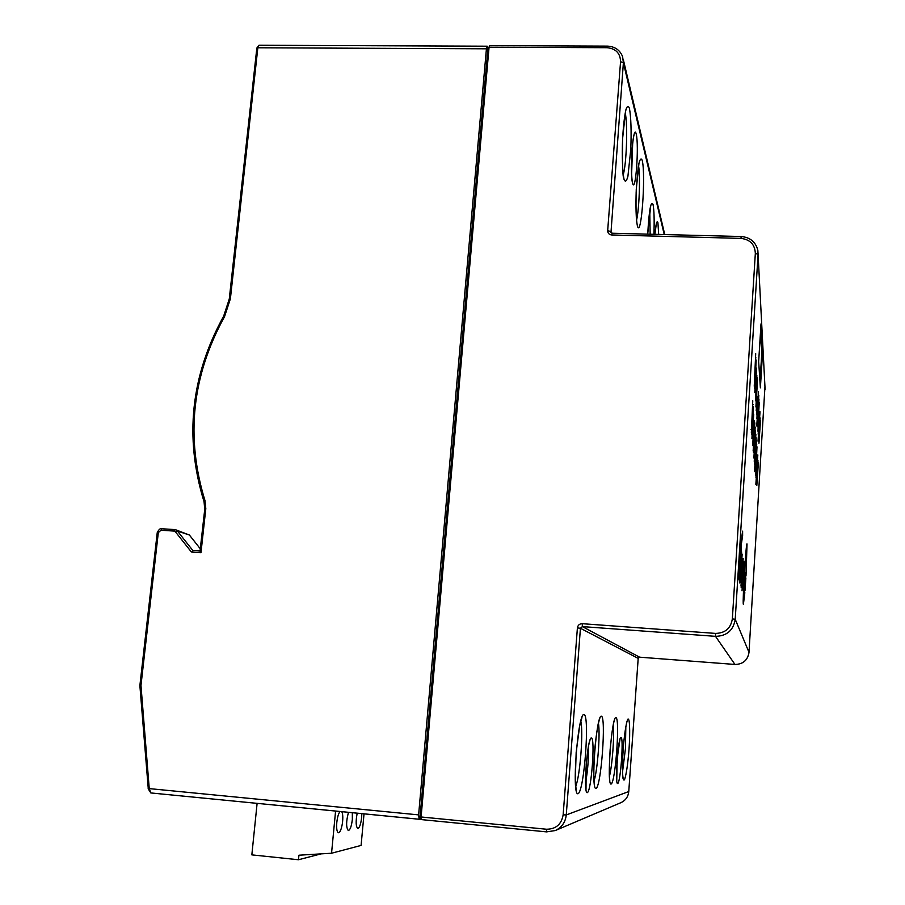 <?xml version="1.0" encoding="UTF-8"?>
<svg xmlns="http://www.w3.org/2000/svg" width="905" height="905" viewBox="0 0 905 905"><rect width="100%" height="100%" fill="white"/><g stroke="black" fill="none" stroke-linecap="round" stroke-linejoin="round"><path stroke-width="1.36" d="M489.062 47.207L489.537 45.646L607.402 46.121L607.063 47.705L489.062 47.207L421.097 816.977L546.45 829.229C555.908 829.184 561.473 824.376 563.148 814.817L577.401 627.9C577.876 625.174 579.494 623.771 582.232 623.692L715.561 633.409C725.199 633.161 730.788 628.319 732.349 618.896L755.336 253.445C754.951 244.531 750.166 239.52 740.946 238.388L741.184 236.635M546.586 831.876L421.402 819.602L421.097 816.977M761.003 323.888L762.553 352.712L760.381 387.906L758.662 361.661L761.003 323.888M741.172 587.707L743.175 558.611L741.172 587.707M740.629 578.668L740.573 582.073L740.494 578.284L739.792 582.967L740.052 574.664L741.636 551.869L740.109 579.788L742.157 554.143L740.471 578.668M758.367 462.568L756.84 485.374L758.367 462.568M757.971 460.668L756.444 481.607L757.779 460.656M756.908 464.378L755.969 477.738L756.693 464.367M755.799 470.939L756.999 446.866L755.381 470.917M756.569 440.758L754.465 471.573L756.569 440.758M756.207 437.85L754.589 464.672L756.116 437.839M755.879 434.23L754.238 461.38L755.788 434.23M755.551 430.52L753.888 457.998L755.449 430.52M753.277 451.007L754.815 422.85L753.141 450.995M754.351 421.821L752.722 445.667L754.159 421.809M753.741 414.467L751.919 438.563L753.345 413.789M751.331 433.02L752.768 400.791L751.331 433.02M760.008 411.775L758.017 441.12L760.008 411.775M758.266 426.549L757.971 431.289L758.152 426.549M757.677 423.201L758.967 399.071L757.327 423.178M757.542 400.666L756.557 414.75L757.361 400.655M756.003 406.956L757.53 378.799L755.901 406.945M757.112 377.295L755.517 400.813L756.931 377.283M756.569 368.991L754.781 392.578L756.365 368.98M754.25 386.197L755.698 353.697L754.25 386.197M744.408 588.159L745.188 575.512L745.856 578.306L745.007 590.433L744.408 588.159M743.39 604.438L744.249 590.569L744.826 592.696L743.39 604.438M743.333 604.246C742.417 601.52 746.093 541.462 747.021 543.962L746.003 575.942L745.279 572.865L743.333 604.246M754.725 388.369L756.184 360.02L754.385 388.358M757.225 396.514L756.218 410.768L757.044 396.514M758.503 391.797L756.885 418.789L758.401 391.786M758.831 395.281L756.738 426.017L758.831 395.281M758.017 426.753L759.227 402.273L757.598 426.73M759.091 420.904L758.164 434.196L758.922 420.893M760.121 418.053L758.594 438.823L759.951 418.042M760.494 420.508L758.967 443.269L760.494 420.508M751.851 434.626L753.311 406.334L751.478 434.604M753.82 452.342L755.166 427.081L753.435 452.33M755.437 467.976L756.716 444.151L755.098 467.953M756.06 470.498L755.766 475.204L755.958 470.498M757.836 454.921L755.856 484.333L757.836 454.921M741.433 544.674L739.453 580.705L738.955 578.928L740.675 551.156L742.055 535.172L742.609 531.144L742.62 535.624L741.286 544.663M742.462 561.224L740.991 586.078L742.451 561.202M743.876 561.598L742.043 590.795L743.774 561.598M743.458 571.021L743.752 562.752L743.458 571.021L742.881 570.976M741.274 551.19L740.675 551.156M759.906 417.499L759.397 427.827L759.827 417.488M757.757 406.141L758.311 394.523L757.757 406.141M745.234 560.568L744.6 572.82M745.279 572.865L744.408 572.808M744.826 592.696L744.125 592.651M745.856 578.306L745.019 578.25M756.003 357.939L755.437 357.916M756.308 368.018L755.732 380.089L756.184 368.007M756.851 375.485L755.686 397.521L756.738 375.473M751.546 429.637L750.98 429.615M753.107 404.535L752.541 404.501M753.458 413.8L752.768 424.943L753.514 414.422M754.057 420.361L752.892 442.375L753.956 420.35M754.781 445.034L755.347 433.337L754.781 445.034M755.132 448.552L755.686 437.013L755.132 448.552M755.46 451.991L756.014 440.599L755.46 451.991M757.745 460.362L757.247 470.521L757.666 460.362M335.585 811.061L331.547 853.234L361.084 845.428L364.025 813.844M340.099 811.502C338.527 813.312 337.429 816.977 336.796 822.509C336.355 828.573 336.898 831.989 338.413 832.758C340.088 832.453 341.423 829.274 342.418 823.211C343.097 817.634 342.871 813.787 341.739 811.661M348.493 812.317C346.083 821.378 346.015 827.453 348.301 830.552C350.144 830.021 351.502 826.31 352.35 819.41L352.328 812.701M357.192 813.176C355.642 821.446 355.835 826.537 357.769 828.448C359.523 827.928 360.824 824.308 361.638 817.566L361.808 813.629M331.547 853.234L298.933 855.214L298.492 859.75L321.117 853.868M257.111 803.357L251.839 854.874L298.492 859.75M762.553 352.712L761.693 352.679M760.528 331.66L761.75 353.572L759.996 381.989M580.772 721.217C583.533 731.738 580.071 776.32 575.671 786.445M598.443 723.14C600.354 733.638 597.538 770.8 594.031 781.004M613.251 724.871C614.552 735.154 612.255 766.241 609.416 776.332M489.028 47.66L488.021 47.66L419.841 819.104L421.176 819.229M140.026 685.504L140.976 685.458L149.246 788.606L418.619 814.885L486.426 48.802L487.229 46.2L488.021 47.66M418.619 814.885L419.139 819.251L419.841 819.104M200.129 550.987L200.989 552.627L191.362 551.971L192.799 550.489L200.05 550.987L192.799 550.489M419.083 819.229L150.83 792.938L148.137 788.764L149.246 788.606L150.818 792.938L419.139 819.251M200.299 548.781L189.383 535.025L175.898 529.855M764.951 386.797L749.001 652.335C747.7 660.231 743.028 664.27 734.962 664.451L639.564 657.177L638.183 658.376L628.76 791.547C628.183 796.762 625.581 800.461 620.932 802.656C625.581 800.461 628.194 796.762 628.771 791.536L566.259 814.941L580.433 628.274L582.367 626.599L715.504 636.339C726.817 636.045 733.389 630.366 735.222 619.292L758.085 254.316L765.098 389.523M732.349 618.896L735.222 619.292L749.001 652.335M639.586 657.177L582.367 626.599L582.232 623.692M546.45 829.229L546.597 831.876L555.229 830.564C561.745 827.498 565.41 822.294 566.259 814.941L563.148 814.817M715.561 633.409L715.504 636.339L734.962 664.451L639.575 657.177L638.195 658.376L580.433 628.274L577.401 627.9M591.361 737.948C595.377 737.654 591.395 791.49 587.3 792.656C583.035 794.285 587.277 737.53 591.361 737.948M601.327 716.172C606.339 716.421 601.18 786.954 596.01 788.459C590.603 790.529 596.203 714.916 601.327 716.172M615.909 717.586C620.163 717.778 615.479 782.802 611.101 784.047C606.542 785.823 611.588 716.5 615.909 717.586M620.988 737.304C623.873 737.066 620.604 782.735 617.674 783.526C614.642 784.726 618.081 736.975 620.988 737.304M629.043 749.17C627.844 763.933 626.384 773.979 624.665 779.329C622.595 783.504 621.803 769.261 623.138 749.759C624.405 734.441 625.898 724.351 627.629 719.498C629.654 716.172 630.31 730.539 629.043 749.17M583.951 714.486C589.958 714.826 584.223 791.875 578.001 793.719C571.485 796.174 577.786 713.016 583.951 714.486M588.307 747.213C588.691 759.182 587.764 771.083 585.524 782.893M618.251 748.367L616.486 772.056M625.841 726.455L625.412 748.921L622.493 772.237M610.966 232.664L623.387 62.773L664.225 234.486M624.122 179.654C622.516 172.697 621.893 156.418 622.606 138.51L625.638 110.614C627.029 105.919 628.296 105.206 629.461 108.464C631.023 117.322 631.464 130.886 630.808 149.133L627.923 176.226C626.588 181.215 625.321 182.357 624.122 179.654M654.903 234.237C655.933 223.682 656.94 219.858 657.924 222.743L658.67 234.338M650.763 205.333L647.708 234.056C649.111 209.994 650.887 200.141 653.025 204.473C654.123 209.949 654.417 219.87 653.919 234.214M642.233 160.457C645.932 175.265 641.238 239.418 637.403 226.001C636.011 218.931 635.638 206.679 636.272 189.236L638.953 163.353C640.152 158.782 641.238 157.821 642.233 160.457M636.238 134.087C639.156 145.784 635.57 194.326 632.584 183.274C629.473 172.323 633.285 121.44 636.238 134.087M625.219 113.023C627.878 123.872 626.565 164.11 623.262 174.541M740.946 238.388L611.712 234.972L612.097 233.117L610.57 231.51L607.674 230.628L620.558 61.687C620.31 53.237 615.819 48.576 607.063 47.705M755.336 253.445L758.085 254.316L757.836 250.255C755.652 241.895 750.098 237.314 741.15 236.51L612.187 233.241M611.712 234.972C609.088 234.644 607.741 233.196 607.685 230.628M620.558 61.687L623.387 62.773L622.629 56.721C619.993 50.047 614.914 46.517 607.402 46.121M421.402 819.602L546.643 831.876L555.229 830.564L620.932 802.656M654.971 233.66L654.982 234.248M649.756 210.367L650.152 234.112M638.557 165.796C640.457 176.373 639.202 209.949 636.532 220.198M632.697 142.56L631.611 174.552M191.362 551.971L175.502 531.925L173.873 531.065L161.011 530.228L158.307 532.615L140.976 685.458M158.307 532.615L157.357 532.728M161.011 530.228L161.803 528.746L174.575 529.572M486.426 48.802L257.834 47.784L259.034 45.25L256.715 48.203L257.834 47.784L230.39 298.797L224.553 316.592C191.973 375.733 185.446 437.058 204.971 500.567L205.808 508.644L200.989 552.627M223.761 316.286L224.553 316.592M229.361 299.193L230.39 298.797M256.794 48.474L229.27 299.012L223.648 316.173C190.853 375.677 184.281 437.398 203.919 501.325L204.971 500.567M139.879 685.56L148.273 788.753M204.032 501.449L204.688 508.689L205.808 508.644M204.802 508.78L200.039 551.066M192.844 550.5L177.425 531.02L189.383 535.025M175.502 531.925L177.425 531.02L175.446 529.708L161.803 528.746C160.423 528.056 158.895 529.357 157.232 532.649L139.89 685.492M173.873 531.065L174.654 529.572L175.446 529.708M748.967 652.731C747.507 660.401 742.835 664.315 734.962 664.451M638.195 658.376L628.771 791.536M576.146 789.895L575.263 780.28L576.168 752.394L579.641 726.036L581.949 717.676M594.517 785.144C594.981 784.827 593.273 787.26 594.031 760.732C595.547 729.905 600.716 714.509 599.676 718.966M609.8 781.083L609.687 779.556C609.042 777.338 609.189 767.361 610.128 749.623C613.285 717.054 615.14 719.95 614.529 720.063M585.999 789.432L586.202 763.944C589.053 737.518 590.298 741.206 589.902 740.709M616.746 781.004L617.176 758.548L619.97 739.453M622.866 777.678L622.934 777.723C623.285 781.253 621.113 769.623 624.088 739.193C627.448 714.418 627.165 723.027 627.154 720.991L627.007 721.138M623.817 178.409L623.85 177.946C622.776 178.172 622.335 165.762 622.538 140.739C623.873 112.74 627.029 106.552 626.271 108.804M623.296 59.492L664.734 234.497M654.926 234.248L656.317 223.84M637.188 224.734C637.821 225.617 635.423 225.277 636.158 192.313C637.335 174.088 638.364 164.122 639.269 162.402L639.462 161.214M632.357 181.894C632.799 184.19 630.762 177.097 631.713 154.631C633.138 133.465 634.495 134.709 634.032 134.992L633.873 135.15M487.229 46.2L259.034 45.25"/></g></svg>
